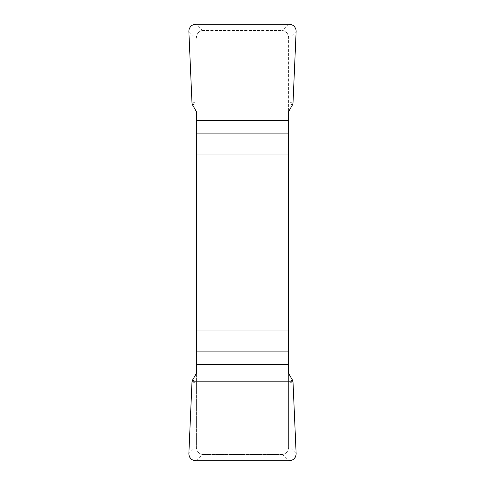 <?xml version="1.0" encoding="UTF-8"?>
<svg xmlns="http://www.w3.org/2000/svg" width="485" height="485" viewBox="0 0 485 485"><rect width="100%" height="100%" fill="white"/><g stroke="black" fill="none" stroke-linecap="round" stroke-linejoin="round"><path stroke-width="0.36" stroke-dasharray="2.42 1.82" d="M196.401 111.599L196.401 447.455C196.849 451.396 198.868 453.73 202.463 454.469L281.506 454.542L203.494 454.542A7.093 7.093 0 0 1 196.401 447.455L196.401 373.401M288.599 373.401L288.599 447.455A7.093 7.093 0 0 1 281.506 454.542L282.537 454.469C286.12 453.742 288.145 451.402 288.599 447.455L288.599 37.545C288.151 33.604 286.132 31.27 282.537 30.531L203.494 30.458L281.506 30.458A7.093 7.093 0 0 1 288.599 37.545L288.599 111.599M202.463 30.531C198.88 31.258 196.855 33.598 196.401 37.545A7.093 7.093 0 0 1 203.494 30.458L202.463 30.531L195.904 24.25M192.466 380.216L196.401 381.362M191.999 381.834L196.401 383.12M292.534 380.216L288.599 381.362M293.001 381.834L288.599 383.12M292.534 104.784L288.599 103.638M293.001 103.166L288.599 101.88M192.466 104.784L196.401 103.638M191.999 103.166L196.401 101.88M296.129 453.402L288.599 446.194M196.401 446.194L188.871 453.402M282.537 454.469L289.096 460.75M195.904 460.75L202.463 454.469M188.871 31.598L196.401 38.806M288.599 38.806L296.129 31.598M289.096 24.25L282.537 30.531"/><path stroke-width="0.73" d="M196.401 154.03L288.599 154.03L288.599 111.599L292.534 104.784L293.001 103.166L296.129 31.598A7.202 7.093 136.3 0 0 289.096 24.25L195.904 24.25A7.202 7.093 43.7 0 0 188.871 31.598L191.999 103.166L192.466 104.784L196.401 111.599L196.401 373.401L192.466 380.216L191.999 381.834L188.871 453.402A7.202 7.093 -43.8 0 0 195.904 460.75L289.096 460.75A7.202 7.093 -136.3 0 0 296.129 453.402L293.001 381.834L292.534 380.216L288.599 373.401L288.599 330.97L196.401 330.97M288.599 154.03L288.599 330.97M296.123 453.348C296.008 457.961 293.643 460.429 289.042 460.75L195.958 460.75C191.357 460.429 188.992 457.961 188.877 453.348L191.999 381.834L293.001 381.834L296.123 453.348M288.599 133.126L196.401 133.126M196.401 120.589L288.599 120.589M196.401 351.874L288.599 351.874M288.599 364.411L196.401 364.411"/></g></svg>

